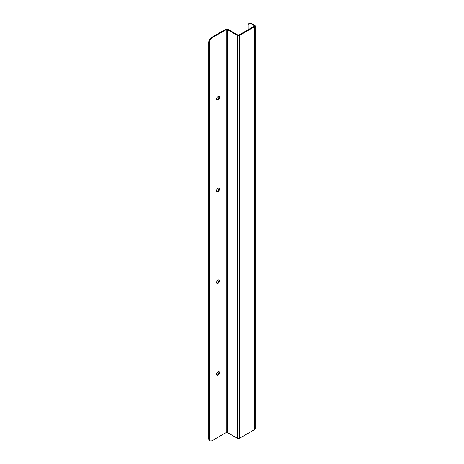 <?xml version="1.0" encoding="UTF-8"?>
<svg xmlns="http://www.w3.org/2000/svg" width="464" height="464" viewBox="0 0 464 464"><rect width="100%" height="100%" fill="white"/><g stroke="black" fill="none" stroke-linecap="round" stroke-linejoin="round"><path stroke-width="0.7" d="M218.063 96.431A2.059 1.189 -60 0 1 219.089 96.332A2.059 1.189 -60 0 1 219.089 98.704A2.059 1.189 -60 0 1 217.036 99.893A2.059 1.189 -60 0 1 216.723 98.246A2.059 1.189 -60 0 1 218.063 96.431M218.063 188.21A2.059 1.189 -60 0 1 219.089 188.106A2.059 1.189 -60 0 1 219.089 190.484A2.059 1.189 -60 0 1 217.036 191.667A2.059 1.189 -60 0 1 216.723 190.02A2.059 1.189 -60 0 1 218.063 188.21M218.063 279.989A2.059 1.189 -60 0 1 219.089 279.885A2.059 1.189 -60 0 1 219.089 282.257A2.059 1.189 -60 0 1 217.036 283.446A2.059 1.189 -60 0 1 216.723 281.799A2.059 1.189 -60 0 1 218.063 279.989M218.063 371.763A2.059 1.189 -60 0 1 219.089 371.664A2.059 1.189 -60 0 1 219.089 374.036A2.059 1.189 -60 0 1 217.036 375.225A2.059 1.189 -60 0 1 216.723 373.578A2.059 1.189 -60 0 1 218.063 371.763M226.241 29.597L212.245 37.671A4.112 2.372 120 0 0 209.339 42.711L209.339 438.915A4.112 2.372 120 0 0 210.192 440.8A4.112 2.372 120 0 0 212.245 440.597L226.241 432.518L226.241 29.597A0.771 0.447 180 0 1 227.331 29.597L227.331 432.518A0.771 0.447 0 0 0 226.241 432.518M216.792 99.667A2.059 1.189 120 0 0 218.532 98.385A2.059 1.189 120 0 0 218.776 96.239M216.792 191.441A2.059 1.189 120 0 0 218.532 190.159A2.059 1.189 120 0 0 218.776 188.013M216.792 283.22A2.059 1.189 120 0 0 218.532 281.938A2.059 1.189 120 0 0 218.776 279.792M216.792 374.993A2.059 1.189 120 0 0 218.532 373.711A2.059 1.189 120 0 0 218.776 371.565M212.245 37.671L211.688 37.352A4.112 2.372 120 0 0 208.783 42.386L209.339 42.711M248.037 29.795L248.037 25.404A4.112 2.372 60 0 1 248.89 23.525L249.446 23.2A4.112 2.372 60 0 1 251.505 23.403L254.759 25.282A1.56 0.905 180 0 1 255.217 25.92A1.56 0.905 180 0 1 254.759 26.558L239.523 35.357A1.56 0.905 180 0 1 237.313 35.357L227.331 29.597M254.202 25.607A0.771 0.447 180 0 1 254.429 25.92A0.771 0.447 180 0 1 254.202 26.239L254.202 25.607L250.943 23.728L251.505 23.403M211.688 37.352L225.684 29.273A1.56 0.905 0 0 1 227.894 29.273L237.87 35.032A0.771 0.447 180 0 0 238.966 35.032L254.202 26.239M227.331 432.518L237.313 438.277A1.56 0.905 0 0 0 239.523 438.277L254.759 429.484A1.56 0.905 0 0 0 255.217 428.846L255.217 25.92M209.339 438.915L208.783 438.596A4.112 2.372 120 0 0 209.635 440.475L210.192 440.8M208.783 438.596L208.783 42.386M248.89 23.525A4.112 2.372 60 0 1 250.943 23.728M237.313 438.277L237.313 35.357M239.523 438.277L239.523 35.357M254.759 429.484L254.759 26.558"/></g></svg>
